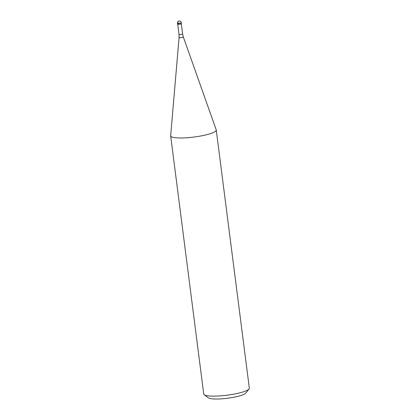 <?xml version="1.0" encoding="UTF-8"?>
<svg xmlns="http://www.w3.org/2000/svg" width="420" height="420" viewBox="0 0 420 420"><rect width="100%" height="100%" fill="white"/><g stroke="black" fill="none" stroke-linecap="round" stroke-linejoin="round"><path stroke-width="0.63" d="M181.277 23.662A1.801 0.32 172.7 0 1 181.256 23.72L181.356 23.593A1.916 0.341 172.7 0 1 180.29 23.982A1.916 0.341 -7.3 0 0 181.377 23.53L181.262 22.633A1.916 0.341 172.7 0 1 180.175 23.084A1.916 0.341 172.7 0 1 177.466 23.116L177.576 24.014A1.916 0.341 -7.3 0 0 180.29 23.982A1.916 0.341 172.7 0 1 177.618 24.071A1.916 0.341 172.7 0 1 178.668 23.562M181.256 23.72A1.801 0.32 172.7 0 1 180.254 24.082A1.801 0.32 172.7 0 1 177.744 24.166A1.801 0.32 172.7 0 1 177.707 24.119M182.59 33.904L183.32 36.955L216.227 129.89A22.985 4.111 172.7 0 1 216.263 130.048A22.985 4.111 172.7 0 1 203.18 135.513A22.985 4.111 172.7 0 1 170.667 135.886A22.985 4.111 172.7 0 1 170.667 135.728L179.083 37.495L179.02 34.361A1.801 0.32 -7.3 0 0 181.566 34.33A1.801 0.32 -7.3 0 0 182.59 33.904L181.283 23.683M170.667 135.886L203.737 394.044A22.985 4.111 -7.3 0 0 204.215 394.732A22.985 4.111 -7.3 0 0 236.25 393.666A22.985 4.111 -7.3 0 0 249.049 388.988A22.985 4.111 -7.3 0 0 249.333 388.201L216.263 130.048M204.215 394.732L208.415 397.871A19.152 3.423 -7.3 0 0 235.111 396.979A19.152 3.423 -7.3 0 0 245.779 393.083L249.049 388.988M179.125 21.005A1.916 1.722 104.7 0 0 177.644 23.236L177.76 24.134M183.32 36.955A2.137 0.383 172.7 0 1 182.107 37.474A2.137 0.383 172.7 0 1 179.083 37.495M181.262 22.633A1.916 1.916 0 0 0 178.972 21A1.916 1.916 0 0 0 177.466 23.116M179.02 34.361L177.713 24.145"/></g></svg>

